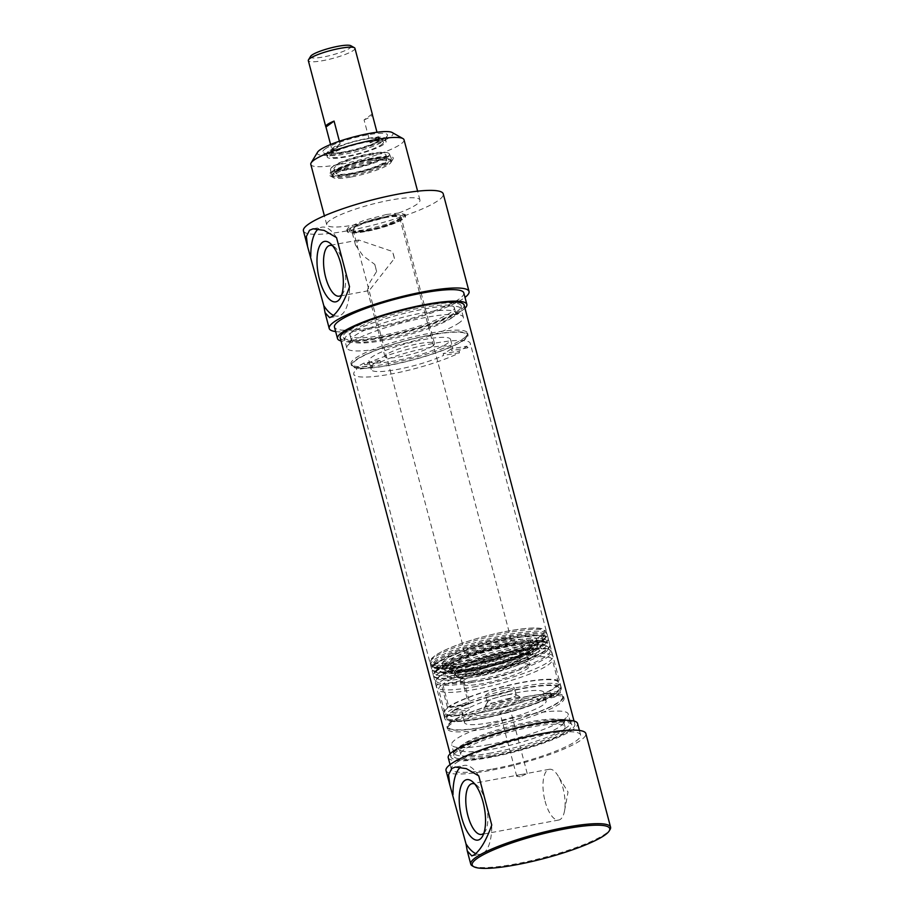<?xml version="1.0" encoding="UTF-8"?>
<svg xmlns="http://www.w3.org/2000/svg" width="914" height="914" viewBox="0 0 914 914"><rect width="100%" height="100%" fill="white"/><g stroke="black" fill="none" stroke-linecap="round" stroke-linejoin="round"><path stroke-width="0.69" stroke-dasharray="4.57 3.43" d="M442.753 684.152L448.82 707.116L469.785 703.22L463.718 680.256L442.753 684.152A58.759 9.997 165.2 0 1 505.076 661.896A58.759 9.997 165.2 0 1 552.262 659.542A58.759 9.997 165.2 0 1 498.004 684.22A58.759 9.997 165.2 0 1 438.651 689.556A58.759 9.997 165.2 0 1 441.542 685.066L462.53 681.159L468.596 704.123L447.609 708.03L441.542 685.066M463.718 680.256A35.555 6.055 -14.8 0 1 501.478 666.843A35.555 6.055 -14.8 0 1 529.834 665.461A35.555 6.055 -14.8 0 1 496.999 680.393A35.555 6.055 -14.8 0 1 461.079 683.626A35.555 6.055 -14.8 0 1 462.53 681.159M447.609 708.03A58.759 9.997 165.2 0 0 444.718 712.52A58.759 9.997 165.2 0 0 504.082 707.185A58.759 9.997 165.2 0 0 558.328 682.507A58.759 9.997 165.2 0 0 511.154 684.86A58.759 9.997 165.2 0 0 448.82 707.116M462.964 677.377A35.555 6.055 165.2 0 0 460.325 680.759A35.555 6.055 165.2 0 0 482.352 680.679A35.555 6.055 165.2 0 0 529.069 662.593A35.555 6.055 165.2 0 0 500.723 663.975A35.555 6.055 165.2 0 0 462.964 677.377M469.785 703.22A35.555 6.055 165.2 0 0 468.596 704.123M490.669 722.54A42.181 7.175 -14.8 0 1 464.529 722.643A42.181 7.175 -14.8 0 1 519.963 701.187A42.181 7.175 -14.8 0 1 546.104 701.084A42.181 7.175 -14.8 0 1 490.669 722.54M503.431 713.24A5.427 0.925 165.2 0 0 510.56 710.475A5.427 0.925 165.2 0 0 505.076 710.978A5.427 0.925 165.2 0 0 500.072 713.251A5.427 0.925 165.2 0 0 503.431 713.24M448.226 757.66A66.893 11.391 165.2 0 0 489.676 757.5A66.893 11.391 165.2 0 0 577.568 723.488M490.647 756.792A64.094 10.911 165.2 0 0 574.86 724.196A64.094 10.911 165.2 0 0 510.115 730.023A64.094 10.911 165.2 0 0 450.933 756.941A64.094 10.911 165.2 0 0 490.647 756.792M472.332 865.889A72.32 12.305 165.2 0 0 515.553 863.936A72.32 12.305 165.2 0 0 610.072 829.501M446.021 770.525A72.32 12.305 165.2 0 0 490.818 770.353A72.32 12.305 165.2 0 0 585.851 733.576M520.215 776.751L516.73 776.306C516.821 775.575 518.387 774.969 521.414 774.478L527.218 773.53L520.215 776.751M545.075 801.19A25.809 10.18 -100.5 0 0 558.762 820.029A25.809 10.18 -100.5 0 0 564.498 811.072A25.809 10.18 -100.5 0 0 557.883 775.575A25.809 10.18 -100.5 0 0 549.314 769.28A25.809 10.18 -100.5 0 0 545.075 801.19M483.883 833.157A25.809 10.18 -100.5 0 0 485.391 831.146A25.809 10.18 -100.5 0 0 486.831 807.165A25.809 10.18 -100.5 0 0 476.857 785.32A25.809 10.18 -100.5 0 0 474.732 783.995M478.765 775.883A45.197 17.834 -100.5 0 0 464.106 765.429A45.197 17.834 -100.5 0 0 460.622 767.086M475.771 853.596A45.197 17.834 -100.5 0 0 480.65 854.293A45.197 17.834 -100.5 0 0 491.755 825.056M492.703 768.982A66.893 11.391 165.2 0 0 580.607 734.97A66.893 11.391 165.2 0 0 513.028 741.048A66.893 11.391 165.2 0 0 451.265 769.142A66.893 11.391 165.2 0 0 492.703 768.982M335.655 331.576A72.32 12.305 165.2 0 0 402.274 321.865A72.32 12.305 165.2 0 0 464.998 297.404M463.798 292.88A66.893 11.391 -14.8 0 1 459.559 298.718A66.893 11.391 -14.8 0 1 388.747 324.242A66.893 11.391 -14.8 0 1 334.455 327.052M303.425 230.842A72.32 12.305 165.2 0 0 376.488 224.261A72.32 12.305 165.2 0 0 443.256 193.894M329.794 220.48A48.214 8.203 165.2 0 0 326.732 224.684A48.214 8.203 165.2 0 0 375.437 220.297A48.214 8.203 165.2 0 0 419.949 200.052A48.214 8.203 165.2 0 0 380.818 202.085A48.214 8.203 165.2 0 0 329.794 220.48M404.022 139.762A48.214 8.203 -14.8 0 1 359.51 160.019A48.214 8.203 -14.8 0 1 310.806 164.394M317.546 152.215A39.176 6.672 165.2 0 0 356.837 149.919A39.176 6.672 165.2 0 0 392.14 132.496M464.963 308.235A66.893 11.391 -14.8 0 1 462.587 310.2A66.893 11.391 -14.8 0 1 401.143 333.473A66.893 11.391 -14.8 0 1 341.036 340.979M391.261 361.51A42.181 7.175 165.2 0 0 450.533 339.38A42.181 7.175 165.2 0 0 428.232 338.808A42.181 7.175 165.2 0 0 368.959 360.939A42.181 7.175 165.2 0 0 391.261 361.51M432.882 345.846A25.615 4.364 -14.8 0 1 405.77 355.626A25.615 4.364 -14.8 0 1 384.988 356.7A25.615 4.364 -14.8 0 1 408.638 345.949A25.615 4.364 -14.8 0 1 434.504 343.618A25.615 4.364 -14.8 0 1 432.882 345.846M399.509 219.543A25.615 4.364 165.2 0 0 401.132 217.304A25.615 4.364 165.2 0 0 375.266 219.634A25.615 4.364 165.2 0 0 351.616 230.385A25.615 4.364 165.2 0 0 372.398 229.311A25.615 4.364 165.2 0 0 399.509 219.543M374.809 264.432L376.659 271.435L369.953 282.22L367.439 290.275L368.228 290.778L369.599 290.069L394.402 258.502L392.552 251.51L358.779 240.028L355.512 245.146L362.938 255.669L374.809 264.432A25.809 10.18 -100.5 0 0 376.659 271.435M324.927 149.096A33.441 5.69 -14.8 0 1 363.075 135.729A33.441 5.69 -14.8 0 1 387.239 136.003A33.441 5.69 -14.8 0 1 356.597 148.971A33.441 5.69 -14.8 0 1 323.533 152.832A33.441 5.69 -14.8 0 1 324.927 149.096M329.166 154.329A30.436 5.176 -14.8 0 1 361.373 142.721A30.436 5.176 -14.8 0 1 386.074 141.442A30.436 5.176 -14.8 0 1 357.98 154.215A30.436 5.176 -14.8 0 1 327.235 156.98A30.436 5.176 -14.8 0 1 329.166 154.329M328.4 151.461A30.436 5.176 165.2 0 0 326.469 154.112A30.436 5.176 165.2 0 0 327.143 154.866A30.436 5.176 165.2 0 0 357.214 151.347A30.436 5.176 165.2 0 0 385.102 139.545A30.436 5.176 165.2 0 0 385.32 138.562A30.436 5.176 165.2 0 0 360.619 139.842A30.436 5.176 165.2 0 0 328.4 151.461M336.546 237.629A45.197 17.834 -100.5 0 0 321.888 227.175A45.197 17.834 -100.5 0 0 318.415 228.831M333.553 315.341A45.197 17.834 -100.5 0 0 338.431 316.038A45.197 17.834 -100.5 0 0 349.536 286.802M394.402 258.502A25.809 10.18 -100.5 0 0 392.552 251.51M341.665 294.902A25.809 10.18 -100.5 0 0 343.173 292.891A25.809 10.18 -100.5 0 0 344.624 268.91A25.809 10.18 -100.5 0 0 334.638 247.066A25.809 10.18 -100.5 0 0 332.513 245.74M459.479 352.781L443.621 355.375L443.164 353.661L459.022 351.056L459.479 352.781A60.267 10.26 165.2 0 1 395.465 373.175A60.267 10.26 165.2 0 1 353.764 374.169A60.267 10.26 165.2 0 1 356.643 369.622L356.197 367.896L372.055 365.303L372.501 367.028A42.181 7.175 165.2 0 0 371.233 369.542A42.181 7.175 165.2 0 0 393.534 370.113A42.181 7.175 165.2 0 0 443.621 355.375M372.501 367.028L356.643 369.622M467.397 347.914L466.94 346.2L451.082 348.794L451.539 350.519L467.397 347.914A60.267 10.26 165.2 0 0 470.287 343.378A60.267 10.26 165.2 0 0 428.575 344.372A60.267 10.26 165.2 0 0 364.572 364.755L380.43 362.161L379.973 360.436A42.181 7.175 165.2 0 0 372.055 365.303M380.43 362.161A42.181 7.175 -14.8 0 1 430.505 347.423A42.181 7.175 165.2 0 1 452.807 347.994A42.181 7.175 165.2 0 1 451.539 350.519M379.973 360.436L364.115 363.041L364.572 364.755M451.082 348.794A42.181 7.175 -14.8 0 1 443.164 353.661M466.94 346.2A60.267 10.26 -14.8 0 1 459.022 351.056M364.115 363.041A60.267 10.26 165.2 0 0 356.197 367.896M384.748 217.749A24.107 4.102 165.2 0 0 353.067 230.008A24.107 4.102 165.2 0 0 377.425 227.815A24.107 4.102 165.2 0 0 399.681 217.692A24.107 4.102 165.2 0 0 384.748 217.749M381.698 144.549A27.717 4.719 165.2 0 0 383.274 141.796A27.717 4.719 165.2 0 0 359.91 143.532A27.717 4.719 165.2 0 0 331.611 153.872A27.717 4.719 165.2 0 0 329.84 155.917A27.717 4.719 165.2 0 0 351.319 155.357A27.717 4.719 165.2 0 0 381.698 144.549M330.56 151.827A25.98 4.421 165.2 0 1 332.228 149.919A25.98 4.421 -14.8 0 1 358.745 140.23A25.98 4.421 -14.8 0 1 380.635 138.597A25.98 4.421 -14.8 0 1 379.15 141.179A25.98 4.421 165.2 0 1 350.69 151.301A25.98 4.421 165.2 0 1 330.56 151.827L329.84 155.917M333.907 149.599A24.107 4.102 165.2 0 0 332.388 151.713A24.107 4.102 165.2 0 0 356.734 149.519A24.107 4.102 165.2 0 0 378.99 139.396A24.107 4.102 165.2 0 0 359.431 140.402A24.107 4.102 165.2 0 0 333.907 149.599M468.951 707.893L454.144 710.658A58.302 9.928 -14.8 0 1 523.288 688.493A58.302 9.928 -14.8 0 1 558.214 691.281L543.396 694.034L543.853 695.76L560.453 692.663L559.996 690.938L558.214 691.281A58.302 9.928 -14.8 0 1 551.93 695.851L553.724 695.52L554.181 697.245L537.581 700.33L537.124 698.604L551.93 695.851A58.302 9.928 -14.8 0 1 482.798 718.004A58.302 9.928 -14.8 0 1 447.871 715.228L462.678 712.474L463.135 714.188A42.181 7.175 -14.8 0 1 469.408 709.618L468.951 707.893A42.181 7.175 -14.8 0 1 517.69 692.572A42.181 7.175 -14.8 0 1 543.819 692.481A42.181 7.175 -14.8 0 1 543.396 694.034M463.135 714.188L446.535 717.284L446.078 715.559L447.871 715.228A58.302 9.928 -14.8 0 1 454.144 710.658L452.35 710.989A60.267 10.26 -14.8 0 1 516.696 689.453A60.267 10.26 -14.8 0 1 561.299 687.854A60.267 10.26 -14.8 0 1 559.996 690.938M462.678 712.474A42.181 7.175 165.2 0 0 462.256 714.028A42.181 7.175 165.2 0 0 488.396 713.925A42.181 7.175 -14.8 0 0 537.124 698.604M537.581 700.33A42.181 7.175 165.2 0 0 543.853 695.76M554.181 697.245A60.267 10.26 165.2 0 0 560.453 692.663M446.535 717.284A60.267 10.26 -14.8 0 1 452.807 712.714L469.408 709.618M452.35 710.989L452.807 712.714M553.724 695.52A60.267 10.26 -14.8 0 1 489.39 717.056A60.267 10.26 -14.8 0 1 444.775 718.644A60.267 10.26 -14.8 0 1 446.078 715.559M480.65 712.726A60.118 10.237 165.2 0 0 559.642 682.152A60.118 10.237 165.2 0 0 498.907 687.614A60.118 10.237 165.2 0 0 443.404 712.863A60.118 10.237 165.2 0 0 480.65 712.726M473.829 686.882A60.118 10.237 165.2 0 0 552.81 656.321A60.118 10.237 165.2 0 0 492.086 661.782A60.118 10.237 165.2 0 0 436.572 687.031A60.118 10.237 165.2 0 0 473.829 686.882M505.145 688.025A14.818 2.525 -14.8 0 1 514.331 687.991A14.818 2.525 -14.8 0 1 500.655 694.206A14.818 2.525 -14.8 0 1 485.677 695.554A14.818 2.525 -14.8 0 1 505.145 688.025M506.973 694.914A14.818 2.525 -14.8 0 1 515.827 694.514A14.818 2.525 -14.8 0 1 516.147 694.88A14.818 2.525 -14.8 0 1 502.472 701.095A14.818 2.525 -14.8 0 1 487.505 702.443A14.818 2.525 -14.8 0 1 487.608 701.963A14.818 2.525 -14.8 0 1 506.973 694.914M509.852 698.285A19.64 3.348 165.2 0 0 484.192 707.63A19.64 3.348 165.2 0 0 503.888 706.488A19.64 3.348 165.2 0 0 521.597 697.759A19.64 3.348 165.2 0 0 509.852 698.285M475.371 661.725A40.319 6.866 165.2 0 0 525.79 644.747A40.319 6.866 165.2 0 0 503.374 641.32A40.319 6.866 165.2 0 0 452.956 658.309A40.319 6.866 165.2 0 0 475.371 661.725M456.897 669.117A39.176 6.672 165.2 0 0 454.407 672.533A39.176 6.672 165.2 0 0 493.983 668.979A39.176 6.672 165.2 0 0 530.154 652.527A39.176 6.672 165.2 0 0 498.358 654.173A39.176 6.672 165.2 0 0 456.897 669.117M479.496 651.945A24.107 4.102 165.2 0 0 511.177 639.686A24.107 4.102 165.2 0 0 496.245 639.743A24.107 4.102 165.2 0 0 464.563 652.002A24.107 4.102 165.2 0 0 479.496 651.945M435.487 663.758A60.267 10.26 165.2 0 0 432.071 667.083A60.267 10.26 165.2 0 0 431.659 669.014A60.267 10.26 165.2 0 0 492.543 663.541A60.267 10.26 165.2 0 0 548.194 638.223A60.267 10.26 165.2 0 0 546.88 636.75A60.267 10.26 165.2 0 0 501.615 640.246A60.267 10.26 165.2 0 0 442.479 659.611A60.267 10.26 165.2 0 0 435.487 663.758M436.903 661.29A58.085 9.883 165.2 0 0 433.613 664.501A58.085 9.883 165.2 0 0 491.892 661.085A58.085 9.883 165.2 0 0 544.264 635.264A58.085 9.883 165.2 0 0 493.583 640.257A58.085 9.883 165.2 0 0 436.903 661.29M440.205 660.673A54.417 9.266 165.2 0 0 436.835 665.666A54.417 9.266 165.2 0 0 491.743 660.479A54.417 9.266 165.2 0 0 542.036 637.869A54.417 9.266 165.2 0 0 498.53 639.754A54.417 9.266 165.2 0 0 440.205 660.673M445.449 659.702A48.625 8.272 165.2 0 0 442.319 663.724A48.625 8.272 165.2 0 0 491.481 659.52A48.625 8.272 165.2 0 0 536.301 638.886A48.625 8.272 165.2 0 0 496.279 641.297A48.625 8.272 165.2 0 0 445.449 659.702M454.247 669.608A42.101 7.163 165.2 0 0 451.676 673.538A42.101 7.163 165.2 0 0 494.108 669.459A42.101 7.163 165.2 0 0 533.022 652.048A42.101 7.163 165.2 0 0 499.581 653.373A42.101 7.163 165.2 0 0 454.247 669.608M448.443 670.693A48.533 8.26 165.2 0 0 445.312 674.601A48.533 8.26 165.2 0 0 494.394 670.51A48.533 8.26 165.2 0 0 539.077 649.82A48.533 8.26 165.2 0 0 498.884 652.39A48.533 8.26 165.2 0 0 448.443 670.693M439.805 672.293A58.085 9.883 165.2 0 0 437.383 678.782A58.085 9.883 165.2 0 0 494.805 672.087A58.085 9.883 165.2 0 0 548.034 649.546A58.085 9.883 165.2 0 0 506.025 649.1A58.085 9.883 165.2 0 0 439.805 672.293M437.28 670.568A60.267 10.26 165.2 0 0 433.464 675.823A60.267 10.26 165.2 0 0 434.767 677.297A60.267 10.26 165.2 0 0 494.348 670.35A60.267 10.26 165.2 0 0 549.577 646.963A60.267 10.26 165.2 0 0 549.988 645.044A60.267 10.26 165.2 0 0 505.373 646.632A60.267 10.26 165.2 0 0 441.039 668.168A60.267 10.26 165.2 0 0 437.28 670.568M339.391 141.236L340.134 144.058A24.107 4.102 165.2 0 0 333.359 147.52A24.107 4.102 165.2 0 0 331.828 149.622A24.107 4.102 165.2 0 0 332.033 149.965L330.582 144.503M340.134 144.058L332.033 149.965M372.181 113.999L364.069 119.905L370.136 142.87L378.247 136.963L376.991 132.244M370.136 142.87A24.107 4.102 165.2 0 0 378.442 137.306A24.107 4.102 165.2 0 0 378.247 136.963M364.069 119.905A24.107 4.102 165.2 0 0 372.375 114.741M310.623 56.314A21.091 3.587 165.2 0 0 323.545 56.942A21.091 3.587 165.2 0 0 344.19 51.001A21.091 3.587 165.2 0 0 350.793 45.7M354.929 48.316A24.107 4.102 -14.8 0 1 323.259 60.575A24.107 4.102 -14.8 0 1 308.315 60.632M464.129 305.082A64.094 10.911 -14.8 0 1 379.904 337.666A64.094 10.911 -14.8 0 1 340.202 337.826M386.382 214.504L399.258 212.973L405.051 214.424L403.143 217.052L387.764 223.93L365.463 229.745L352.576 231.276L346.783 229.825L348.702 227.198L364.069 220.32L386.382 214.504M349.159 228.911A30.128 5.13 -14.8 0 1 381.047 217.418A30.128 5.13 -14.8 0 1 405.508 216.15A30.128 5.13 -14.8 0 1 377.688 228.808A30.128 5.13 -14.8 0 1 347.24 231.55A30.128 5.13 -14.8 0 1 349.159 228.911M366.537 231.013C351.73 233.436 346.486 232.636 350.793 228.614C354.506 225.278 373.986 218.72 386.211 216.675C401.018 214.264 406.262 215.064 401.966 219.086C398.241 222.422 378.762 228.98 366.537 231.013M351.502 176.928A30.128 5.13 165.2 0 0 390.884 162.578A30.128 5.13 165.2 0 0 391.101 161.607A30.128 5.13 165.2 0 0 372.421 161.675A30.128 5.13 165.2 0 0 332.833 176.996A30.128 5.13 165.2 0 0 333.496 177.739A30.128 5.13 165.2 0 0 351.502 176.928M331.268 172.003A33.144 5.644 -14.8 0 1 369.073 158.773A33.144 5.644 -14.8 0 1 393.02 159.036A33.144 5.644 -14.8 0 1 349.696 174.825A33.144 5.644 -14.8 0 1 329.885 175.717A33.144 5.644 -14.8 0 1 331.268 172.003M337.563 170.838A26.175 4.456 165.2 0 0 335.941 173.237A26.175 4.456 165.2 0 0 357.5 171.935A26.175 4.456 165.2 0 0 384.851 162.029A26.175 4.456 165.2 0 0 386.531 159.87A26.175 4.456 165.2 0 0 365.623 160.773A26.175 4.456 165.2 0 0 337.563 170.838M384.371 157.414A26.952 4.593 165.2 0 0 386.039 155.608A26.952 4.593 165.2 0 0 386.096 155.197A26.952 4.593 165.2 0 0 369.382 155.129A26.952 4.593 165.2 0 0 335.678 166.485A26.952 4.593 165.2 0 0 334.01 168.964A26.952 4.593 165.2 0 0 334.261 169.296A26.952 4.593 165.2 0 0 350.668 168.77A26.952 4.593 165.2 0 0 384.371 157.414M370.581 154.146A30.47 5.187 165.2 0 0 332.468 166.976A30.47 5.187 165.2 0 0 330.605 168.941A30.47 5.187 165.2 0 0 330.514 169.513A30.47 5.187 165.2 0 0 349.411 169.57A30.47 5.187 165.2 0 0 387.525 156.728A30.47 5.187 165.2 0 0 389.41 153.952A30.47 5.187 165.2 0 0 389.044 153.495A30.47 5.187 165.2 0 0 370.581 154.146M333.062 171.672A31.156 5.301 165.2 0 0 331.062 174.266A31.156 5.301 165.2 0 0 356.003 173.157A31.156 5.301 165.2 0 0 389.353 161.195A31.156 5.301 -14.8 0 0 391.283 158.351A31.156 5.301 -14.8 0 0 365.669 159.87A31.156 5.301 -14.8 0 0 333.062 171.672M381.995 339.574A60.267 10.26 165.2 0 0 457.366 314.188A60.267 10.26 165.2 0 0 461.239 309.4A60.267 10.26 165.2 0 0 461.182 308.932A60.267 10.26 165.2 0 0 400.298 314.405A60.267 10.26 165.2 0 0 344.658 339.711A60.267 10.26 165.2 0 0 344.841 340.157A60.267 10.26 165.2 0 0 381.995 339.574M459.559 322.516A60.267 10.26 -14.8 0 1 395.773 345.503A60.267 10.26 -14.8 0 1 346.852 348.04A60.267 10.26 -14.8 0 1 347.274 346.098A60.267 10.26 -14.8 0 1 402.503 322.733A60.267 10.26 -14.8 0 1 462.061 315.776A60.267 10.26 -14.8 0 1 463.387 317.249A60.267 10.26 -14.8 0 1 459.559 322.516M380.955 336.912A61.067 10.397 165.2 0 0 461.262 306.339A61.067 10.397 165.2 0 0 399.509 311.4A61.067 10.397 165.2 0 0 343.31 337.495A61.067 10.397 165.2 0 0 380.955 336.912M452.247 317.546A53.937 9.186 -14.8 0 1 395.156 338.123A53.937 9.186 -14.8 0 1 351.387 340.396A53.937 9.186 -14.8 0 1 351.764 338.66A53.937 9.186 -14.8 0 1 401.177 317.741A53.937 9.186 -14.8 0 1 454.487 311.514A53.937 9.186 -14.8 0 1 455.675 312.839A53.937 9.186 -14.8 0 1 452.247 317.546M450.888 312.382A53.937 9.186 -14.8 0 1 393.797 332.959A53.937 9.186 -14.8 0 1 350.016 335.232A53.937 9.186 -14.8 0 1 399.818 312.577A53.937 9.186 -14.8 0 1 454.304 307.675A53.937 9.186 -14.8 0 1 450.888 312.382M437.166 670.122A60.267 10.26 165.2 0 0 434.059 672.99A60.267 10.26 165.2 0 0 433.339 675.377A60.267 10.26 165.2 0 0 494.223 669.905A60.267 10.26 165.2 0 0 549.874 644.587A60.267 10.26 165.2 0 0 548.069 642.873A60.267 10.26 165.2 0 0 494.92 648.563A60.267 10.26 165.2 0 0 437.166 670.122M438.674 668.02A58.085 9.883 165.2 0 0 435.692 670.785A58.085 9.883 165.2 0 0 434.995 673.092A58.085 9.883 165.2 0 0 493.674 667.814A58.085 9.883 165.2 0 0 547.303 643.41A58.085 9.883 165.2 0 0 545.567 641.754A58.085 9.883 165.2 0 0 494.337 647.238A58.085 9.883 165.2 0 0 438.674 668.02M438.034 665.563A58.085 9.883 165.2 0 0 434.344 670.636A58.085 9.883 165.2 0 0 436.081 672.293A58.085 9.883 165.2 0 0 493.023 665.358A58.085 9.883 165.2 0 0 545.966 643.262A58.085 9.883 165.2 0 0 546.652 640.965A58.085 9.883 165.2 0 0 499.512 643.41A58.085 9.883 165.2 0 0 438.034 665.563M435.601 664.204A60.267 10.26 165.2 0 0 431.774 669.459A60.267 10.26 165.2 0 0 433.579 671.184A60.267 10.26 165.2 0 0 492.669 663.987A60.267 10.26 165.2 0 0 547.589 641.057A60.267 10.26 165.2 0 0 548.309 638.669A60.267 10.26 165.2 0 0 499.398 641.205A60.267 10.26 165.2 0 0 435.601 664.204M463.729 338.294A60.267 10.26 165.2 0 0 467.522 334.113A60.267 10.26 165.2 0 0 467.557 333.039A60.267 10.26 165.2 0 0 435.704 332.228A60.267 10.26 165.2 0 0 351.033 363.829A60.267 10.26 165.2 0 0 351.582 364.743A60.267 10.26 165.2 0 0 402.823 360.619A60.267 10.26 165.2 0 0 463.729 338.294M436.161 333.941A60.267 10.26 165.2 0 0 351.479 365.554A60.267 10.26 165.2 0 0 412.363 360.07A60.267 10.26 165.2 0 0 468.014 334.764A60.267 10.26 165.2 0 0 436.161 333.941M463.249 340.202A59.216 10.077 -14.8 0 1 403.394 362.138A59.216 10.077 -14.8 0 1 353.033 366.183A59.216 10.077 -14.8 0 1 407.176 340.408A59.216 10.077 -14.8 0 1 466.974 336.078A59.216 10.077 -14.8 0 1 463.249 340.202M491.698 756.027A61.067 10.397 165.2 0 0 571.753 724.528A61.067 10.397 165.2 0 0 510.241 730.526A61.067 10.397 165.2 0 0 453.79 755.695A61.067 10.397 165.2 0 0 491.698 756.027M494.177 754.221A53.937 9.186 165.2 0 0 565.046 726.79A53.937 9.186 165.2 0 0 510.549 731.691A53.937 9.186 165.2 0 0 460.747 754.347A53.937 9.186 165.2 0 0 494.177 754.221M489.013 744.624A60.267 10.26 -14.8 0 1 453.001 746.247A60.267 10.26 -14.8 0 1 451.676 744.773A60.267 10.26 -14.8 0 1 507.316 719.455A60.267 10.26 -14.8 0 1 568.2 713.983A60.267 10.26 -14.8 0 1 567.777 715.925A60.267 10.26 -14.8 0 1 489.013 744.624M492.806 749.057A53.937 9.186 165.2 0 0 563.298 723.362A53.937 9.186 165.2 0 0 563.675 721.626A53.937 9.186 165.2 0 0 509.189 726.527A53.937 9.186 165.2 0 0 459.388 749.183A53.937 9.186 165.2 0 0 460.576 750.508A53.937 9.186 165.2 0 0 492.806 749.057M491.218 752.953A60.267 10.26 -14.8 0 1 453.881 753.09A60.267 10.26 -14.8 0 1 453.812 752.622A60.267 10.26 -14.8 0 1 509.521 727.784A60.267 10.26 -14.8 0 1 570.222 721.866A60.267 10.26 -14.8 0 1 570.405 722.311A60.267 10.26 -14.8 0 1 491.218 752.953M526.692 698.342A60.267 10.26 165.2 0 0 447.54 727.921A60.267 10.26 165.2 0 0 447.506 728.984A60.267 10.26 165.2 0 0 484.843 728.835A60.267 10.26 165.2 0 0 564.029 698.193A60.267 10.26 165.2 0 0 563.481 697.279A60.267 10.26 165.2 0 0 526.692 698.342M526.236 696.617A60.267 10.26 -14.8 0 1 563.584 696.468A60.267 10.26 -14.8 0 1 507.933 721.786A60.267 10.26 -14.8 0 1 447.049 727.258A60.267 10.26 -14.8 0 1 526.236 696.617M484.751 726.847A59.216 10.077 -14.8 0 1 448.089 725.945A59.216 10.077 -14.8 0 1 502.734 702.123A59.216 10.077 -14.8 0 1 562.03 695.84A59.216 10.077 -14.8 0 1 484.751 726.847M542.402 640.668A58.976 10.043 -14.8 0 1 444.752 668.477A58.976 10.043 -14.8 0 1 480.227 642.622A58.976 10.043 -14.8 0 1 542.402 640.668M543.122 639.332A60.118 10.237 165.2 0 0 546.938 634.088A60.118 10.237 165.2 0 0 486.214 639.549A60.118 10.237 165.2 0 0 430.7 664.798A60.118 10.237 165.2 0 0 479.496 662.273A60.118 10.237 165.2 0 0 543.122 639.332M472.607 682.29A60.118 10.237 -14.8 0 1 435.361 682.438A60.118 10.237 -14.8 0 1 490.864 657.189A60.118 10.237 -14.8 0 1 551.599 651.728A60.118 10.237 -14.8 0 1 472.607 682.29M472.721 680.839A58.907 10.031 165.2 0 0 549.497 649.9A58.907 10.031 165.2 0 0 457.32 667.06A58.907 10.031 165.2 0 0 472.721 680.839M479.279 674.703A39.176 6.672 165.2 0 0 530.748 654.778A39.176 6.672 165.2 0 0 498.953 656.435A39.176 6.672 165.2 0 0 457.491 671.379A39.176 6.672 165.2 0 0 455.001 674.795A39.176 6.672 165.2 0 0 479.279 674.703M479.164 676.154A40.376 6.878 -14.8 0 1 468.596 666.706A40.376 6.878 -14.8 0 1 531.777 654.938A40.376 6.878 -14.8 0 1 479.164 676.154M467.625 660.594A58.302 9.928 165.2 0 0 543.602 629.963A58.302 9.928 165.2 0 0 452.373 646.952A58.302 9.928 165.2 0 0 467.625 660.594M467.454 662.776A60.118 10.237 -14.8 0 1 430.208 662.913A60.118 10.237 -14.8 0 1 485.711 637.664A60.118 10.237 -14.8 0 1 546.446 632.202A60.118 10.237 -14.8 0 1 542.63 637.446A60.118 10.237 -14.8 0 1 467.454 662.776M481.712 716.747A60.118 10.237 165.2 0 0 560.705 686.174A60.118 10.237 165.2 0 0 516.353 687.739A60.118 10.237 165.2 0 0 452.167 709.161A60.118 10.237 165.2 0 0 444.467 716.884A60.118 10.237 165.2 0 0 481.712 716.747M442.136 665.198A53.64 9.129 165.2 0 0 438.823 670.111A53.64 9.129 165.2 0 0 492.932 665.004A53.64 9.129 165.2 0 0 542.505 642.713A53.64 9.129 165.2 0 0 499.627 644.564A53.64 9.129 165.2 0 0 442.136 665.198M445.975 664.478A49.402 8.409 165.2 0 0 442.799 668.557A49.402 8.409 165.2 0 0 492.749 664.295A49.402 8.409 165.2 0 0 538.277 643.33A49.402 8.409 165.2 0 0 497.616 645.787A49.402 8.409 165.2 0 0 445.975 664.478M452.11 665.301A43.152 7.346 165.2 0 0 449.471 669.322A43.152 7.346 165.2 0 0 449.482 669.334A43.152 7.346 165.2 0 0 492.966 665.152A43.152 7.346 165.2 0 0 532.862 647.306A43.152 7.346 165.2 0 0 532.862 647.295A43.152 7.346 165.2 0 0 498.553 648.666A43.152 7.346 165.2 0 0 452.11 665.301M448.237 665.998A47.437 8.077 165.2 0 0 445.175 669.813A47.437 8.077 165.2 0 0 493.149 665.826A47.437 8.077 165.2 0 0 536.838 645.604A47.437 8.077 165.2 0 0 497.547 648.106A47.437 8.077 165.2 0 0 448.237 665.998M351.376 173.603A28.323 4.821 165.2 0 0 386.793 161.675A28.323 4.821 165.2 0 0 371.038 159.265A28.323 4.821 165.2 0 0 335.621 171.204A28.323 4.821 165.2 0 0 351.376 173.603M372.124 160.533A30.128 5.13 -14.8 0 1 390.792 160.464A30.128 5.13 -14.8 0 1 351.193 175.785A30.128 5.13 -14.8 0 1 332.525 175.854A30.128 5.13 -14.8 0 1 372.124 160.533M558.328 682.507L552.262 659.542M444.718 712.52L438.651 689.556M529.834 665.461L529.069 662.593M461.079 683.626L460.325 680.759M527.218 773.53L510.56 710.475M516.73 776.306L500.072 713.251M564.498 811.072L568.04 792.05L557.883 775.575M476.857 785.32L472.412 781.619M485.391 831.146L482.569 836.196M549.314 769.28L526.03 773.621M521.414 774.478L472.092 783.664M558.762 820.029L481.552 834.413M455.298 767.063L464.106 765.429M471.841 855.938L480.65 854.293M580.607 734.97L579.407 730.446M451.265 769.142L450.065 764.618M419.949 200.052L417.607 191.175M326.732 224.684L324.39 215.807M434.504 343.618L401.132 217.304M384.988 356.7L367.439 290.275M355.512 245.146L351.616 230.385M326.469 154.112L327.235 156.98M385.32 138.562L386.074 141.442M385.102 139.545L387.239 136.003M327.143 154.866L323.533 152.832M329.634 317.684L338.431 316.038M313.079 228.808L321.888 227.175M334.638 247.066L330.194 243.364M343.173 292.891L340.362 297.941M358.779 240.028L329.885 245.409M368.228 290.778L339.334 296.159M368.959 360.939L371.233 369.542M450.533 339.38L452.807 347.994M380.635 138.597L383.274 141.796M464.529 722.643L462.256 714.028M546.104 701.084L543.819 692.481M516.147 694.88L514.331 687.991M487.505 702.443L485.677 695.554M487.608 701.963L484.192 707.63M515.827 694.514L521.597 697.759M542.745 640.508C546.469 637.561 547.863 635.424 546.938 634.088L546.446 632.202L543.704 629.358C538.255 626.376 516.878 628.386 490.247 634.956C465.386 641.365 447.392 647.969 436.252 654.767C428.735 660.308 430.448 660.456 430.208 662.913L430.7 664.798C432.345 666.534 429.649 667.506 440.994 668.534C463.889 669.768 528.383 652.048 542.745 640.508M552.81 656.321L551.599 651.728L549.063 649.214C540.357 646.564 522.534 648.472 495.582 654.95C472.252 660.902 454.601 667.254 442.65 673.995L436.321 679.011L435.361 682.438L436.572 687.031M454.407 672.533L455.001 674.795L457.468 672.304C460.77 670.031 466.197 667.517 473.76 664.764L505.568 656.046C514.205 654.39 520.969 653.613 525.836 653.739L530.748 654.778L530.154 652.527M443.404 712.863L444.467 716.884L447.197 719.729C452.659 722.711 474.023 720.712 500.655 714.131C525.516 707.722 543.522 701.118 554.649 694.32C562.167 688.779 560.465 688.642 560.705 686.174L559.642 682.152M433.613 664.501L432.071 667.083M544.264 635.264L546.88 636.75M436.835 665.666L438.823 670.111L441.496 672.498L447.254 673.584C454.692 673.926 465.169 672.693 478.696 669.871L516.947 659.051C525.927 655.772 532.679 652.653 537.204 649.694C540.939 647.306 542.71 644.976 542.505 642.713L542.036 637.869M442.319 663.724L442.799 668.682L445.244 666.249C453.881 659.52 486.762 648.563 511.189 644.496C523.082 642.473 531.411 641.879 536.175 642.702L538.346 643.445L536.301 638.886M533.022 652.048L532.873 647.123L525.162 652.39C517.301 656.229 506.962 659.897 494.143 663.415C482.741 666.466 472.561 668.511 463.604 669.539C448.523 670.876 448.991 668.717 449.368 669.185L451.676 673.538M445.312 674.601L445.175 669.813C444.375 669.345 445.655 667.517 448.991 664.329C457.32 657.886 486.317 648.243 509.304 644.37C517.701 642.93 524.339 642.336 529.24 642.588C533.33 642.759 535.867 643.764 536.838 645.604L539.077 649.82M548.034 649.546L549.577 646.963M437.383 678.782L434.767 677.297M378.99 139.396L378.442 137.306M332.388 151.713L331.828 149.622M511.177 639.686L399.681 217.692M464.563 652.002L353.067 230.008M574.86 724.196L574.026 721.043M450.933 756.941L450.099 753.787M561.299 687.854L549.988 645.044M444.775 718.644L433.464 675.823M548.194 638.223L470.287 343.378M431.659 669.014L353.764 374.169M405.508 216.15L405.051 214.424C406.422 215.327 404.434 217.475 399.098 220.891C390.381 225.084 379.481 228.477 366.411 231.071L352.347 232.51C349.799 232.727 347.948 231.836 346.783 229.825L347.24 231.55M390.884 162.578L393.02 159.036M333.496 177.739L329.885 175.717M332.833 176.996L332.525 175.854C331.154 174.962 333.142 172.803 338.488 169.387C347.206 165.194 358.094 161.801 371.164 159.207C390.724 155.574 389.901 159.55 390.792 160.464L391.101 161.607M386.531 159.87L386.096 155.197M386.039 155.608L380.761 158.899C372.227 162.749 361.955 165.868 349.948 168.233C333.553 170.964 334.364 168.919 334.204 169.25L334.261 169.296M389.044 153.495C386.908 151.724 380.521 151.781 369.907 153.689C358.345 155.94 348.12 158.979 339.243 162.806C332.399 166.497 329.531 168.542 330.605 168.941M330.514 169.513L331.062 174.266M389.41 153.952L391.283 158.351M335.941 173.237L334.01 168.964M463.387 317.249L461.182 308.932M346.852 348.04L344.658 339.711M461.239 309.4L461.262 306.339M344.841 340.157L343.31 337.495M351.764 338.66L347.274 346.098M454.487 311.514L462.061 315.776M350.016 335.232L351.387 340.396M454.304 307.675L455.675 312.839M435.692 670.785L434.059 672.99M545.567 641.754L548.069 642.873M434.344 670.636L434.995 673.092M546.652 640.965L547.303 643.41M545.966 643.262L547.589 641.057M436.081 672.293L433.579 671.184M549.874 644.587L548.309 638.669M433.339 675.377L431.774 669.459M468.014 334.764L467.557 333.039M351.479 365.554L351.033 363.829M466.974 336.078L467.522 334.113M353.033 366.183L351.582 364.743M563.298 723.362L567.777 715.925M460.576 750.508L453.001 746.247M565.046 726.79L563.675 721.626M460.747 754.347L459.388 749.183M570.405 722.311L568.2 713.983M453.881 753.09L451.676 744.773M453.812 752.622L453.79 755.695M570.222 721.866L571.753 724.528M564.029 698.193L563.584 696.468M447.506 728.984L447.049 727.258M448.089 725.945L447.54 727.921M562.03 695.84L563.481 697.279"/><path stroke-width="1.37" d="M579.407 730.446L577.568 723.488A66.893 11.391 165.2 0 0 509.989 729.566A66.893 11.391 165.2 0 0 448.226 757.66L450.065 764.618M609.215 830.917L610.072 829.501A72.32 12.305 165.2 0 0 610.575 827.17A72.32 12.305 165.2 0 0 537.512 833.739A72.32 12.305 165.2 0 0 470.744 864.107A72.32 12.305 165.2 0 0 472.332 865.889L473.783 866.701A71.109 12.099 -14.8 0 1 537.866 835.088A71.109 12.099 -14.8 0 1 609.215 830.917A71.109 12.099 -14.8 0 1 516.273 864.781A71.109 12.099 -14.8 0 1 473.783 866.701M610.575 827.17L585.851 733.576A72.32 12.305 165.2 0 0 512.788 740.157A72.32 12.305 165.2 0 0 446.021 770.525L449.791 784.829L448.568 774.775L451.745 768.525L455.298 767.075L466.311 768.628L478.765 775.883L491.755 825.056C486.454 839.909 480.707 849.769 474.492 854.647L471.841 855.927L467.271 850.957L465.991 843.839L449.802 784.829M461.707 817.642A30.733 12.122 79.5 0 1 460.645 787.285A30.733 12.122 79.5 0 1 472.412 781.619A30.733 12.122 79.5 0 1 484.294 807.645A30.733 12.122 79.5 0 1 482.569 836.196A30.733 12.122 79.5 0 1 461.707 817.642M474.732 783.995A25.809 10.18 -100.5 0 0 472.092 783.664A25.809 10.18 -100.5 0 0 467.865 815.562A25.809 10.18 -100.5 0 0 481.552 834.413A25.809 10.18 -100.5 0 0 483.883 833.157M460.622 767.086A45.197 17.834 -100.5 0 0 452.99 794.666M465.991 843.839A45.197 17.834 -100.5 0 0 475.771 853.596M464.998 297.404A72.32 12.305 165.2 0 0 469.042 291.497A72.32 12.305 165.2 0 0 410.352 294.537A72.32 12.305 165.2 0 0 333.804 322.128A72.32 12.305 165.2 0 0 329.211 328.446A72.32 12.305 165.2 0 0 335.655 331.576M341.036 340.979A66.893 11.391 -14.8 0 1 337.495 338.534L334.455 327.052A66.893 11.391 -14.8 0 1 396.219 298.958A66.893 11.391 -14.8 0 1 463.798 292.88L466.837 304.362A66.893 11.391 -14.8 0 1 464.963 308.235M469.042 291.497L443.256 193.894A72.32 12.305 165.2 0 0 384.566 196.933A72.32 12.305 165.2 0 0 308.018 224.524A72.32 12.305 165.2 0 0 303.425 230.842L307.584 246.574L306.361 236.52L309.526 230.271L313.091 228.82L324.104 230.374L336.546 237.629L349.536 286.802C344.247 301.654 338.488 311.525 332.285 316.393L329.623 317.672L325.053 312.702L323.773 305.584L307.584 246.574M324.39 215.807L310.806 164.394A48.214 8.203 -14.8 0 1 311.137 162.841A48.214 8.203 -14.8 0 1 313.856 160.19A48.214 8.203 -14.8 0 1 360.87 142.744A48.214 8.203 -14.8 0 1 402.96 138.585A48.214 8.203 -14.8 0 1 404.022 139.762L417.607 191.175M402.96 138.585L392.14 132.496A39.176 6.672 165.2 0 0 357.945 135.878A39.176 6.672 165.2 0 0 319.751 150.056A39.176 6.672 165.2 0 0 317.546 152.215L311.137 162.841M337.495 338.534A66.893 11.391 -14.8 0 1 399.258 310.44A66.893 11.391 -14.8 0 1 466.837 304.362M318.415 228.831A45.197 17.834 -100.5 0 0 310.783 256.411M323.773 305.584A45.197 17.834 -100.5 0 0 333.553 315.341M337.894 300.889A30.733 12.122 79.5 0 1 317.615 269.927A30.733 12.122 79.5 0 1 330.194 243.364A30.733 12.122 79.5 0 1 342.087 269.39A30.733 12.122 79.5 0 1 340.362 297.941A30.733 12.122 79.5 0 1 337.894 300.889M332.513 245.74A25.809 10.18 -100.5 0 0 329.885 245.409A25.809 10.18 -100.5 0 0 324.596 272.646A25.809 10.18 -100.5 0 0 339.334 296.159A25.809 10.18 -100.5 0 0 341.105 295.371A25.809 10.18 -100.5 0 0 341.665 294.902M330.582 144.503L325.967 127L334.067 121.094L339.391 141.236M376.991 132.244L372.181 113.999A24.107 4.102 165.2 0 1 372.375 114.341L354.929 48.316A24.107 4.102 -14.8 0 0 354.404 47.722A24.107 4.102 -14.8 0 0 333.359 49.802A24.107 4.102 -14.8 0 0 309.846 58.53A24.107 4.102 -14.8 0 0 308.486 59.856A24.107 4.102 -14.8 0 0 308.315 60.632L325.761 126.658A24.107 4.102 165.2 0 0 325.967 127M334.067 121.094A24.107 4.102 165.2 0 0 327.292 124.555A24.107 4.102 165.2 0 0 325.761 126.658M354.404 47.722L350.793 45.7A21.091 3.587 165.2 0 0 329.954 48.134A21.091 3.587 165.2 0 0 310.623 56.314L308.486 59.856M450.099 753.787L340.202 337.826A64.094 10.911 -14.8 0 1 399.372 310.909A64.094 10.911 -14.8 0 1 464.129 305.082L574.026 721.043M470.744 864.107L467.271 850.957M329.211 328.446L325.053 312.702"/></g></svg>
